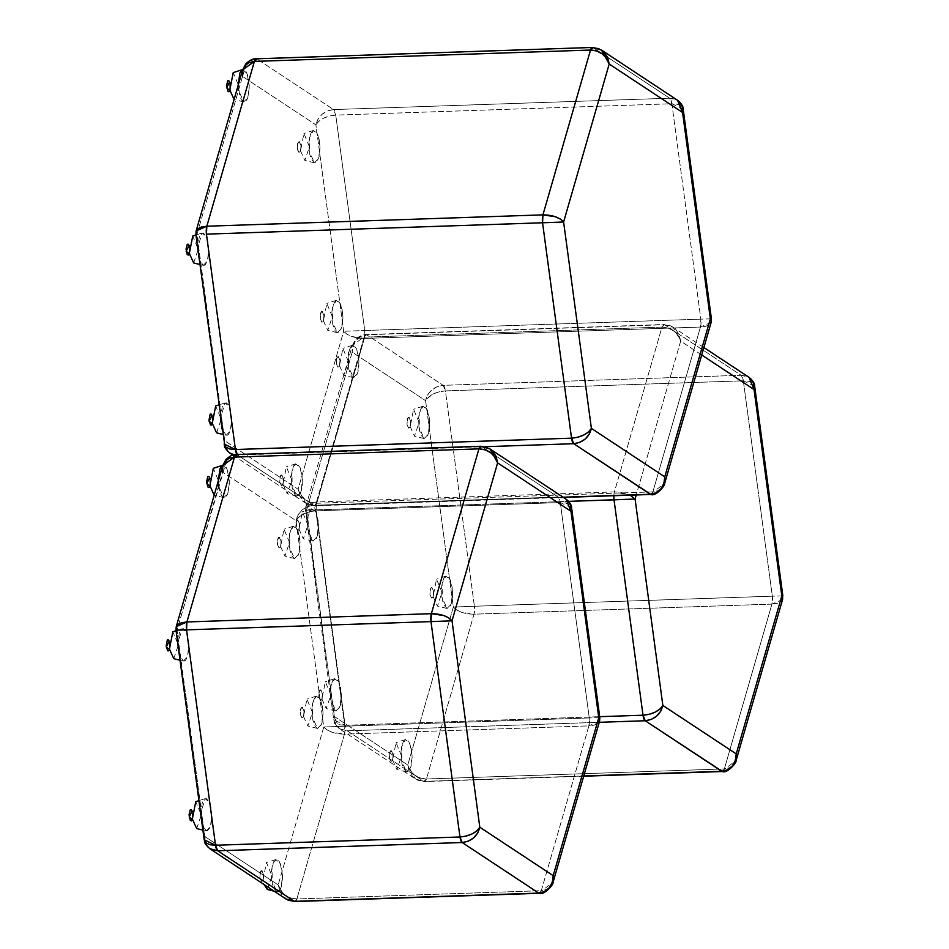 <?xml version="1.0" encoding="UTF-8"?>
<svg xmlns="http://www.w3.org/2000/svg" width="949" height="949" viewBox="0 0 949 949"><rect width="100%" height="100%" fill="white"/><g stroke="black" fill="none" stroke-linecap="round" stroke-linejoin="round"><path stroke-width="0.71" stroke-dasharray="4.75 3.56" d="M226.514 460.063L231.295 456.232L237.084 454.749L313.644 505.295L558.083 497.039L481.523 446.481L237.084 454.749L313.644 505.295L307.618 506.624L302.138 509.993L298.057 514.904L295.993 520.61L298.899 517.027L303.692 513.919L309.647 511.736L315.839 510.835L344.819 726.222L589.27 717.954L560.29 502.579L315.839 510.835L344.819 726.222L323.775 727.005L327.002 729.9L332.055 732.26L344.44 734.135L296.871 898.964L541.31 890.696L588.878 725.878L344.44 734.135L296.871 898.964L290.762 898.051L285.068 895.073L280.643 890.482L278.187 884.966L323.775 727.005L295.993 520.61L222.624 472.151L177.036 630.112L204.818 836.52L278.187 884.966L323.775 727.005L295.993 520.61L222.624 472.151L223.478 465.651L226.894 459.613L177.036 630.112L176.277 628.606M222.742 465.532L222.624 472.151M176.134 627.147L204.818 836.52L204.225 840.019M176.206 630.16L177.036 630.112L176.206 630.16M204.64 839.391L205.067 842.131L209.788 848.691L207.617 846.816M283.241 896.758L285.839 898.905L278.187 884.966L279.658 891.396L283.241 896.758M204.972 841.751L204.818 836.52L278.187 884.966C281.153 893.744 287.381 898.418 296.871 898.964L294.285 901.348M553.326 881.265L551.12 886.081L546.897 889.391L541.31 890.696L588.878 725.878L594.323 725.095L598.107 723.268L599.673 720.682M571.583 507.81L560.29 502.579L565.782 503.077L569.744 504.915L571.583 507.81M599.827 717.646L589.27 717.954L560.29 502.579L315.839 510.835C306.29 511.701 299.67 514.951 295.993 520.61C298.342 511.594 304.214 506.493 313.644 505.295L315.839 510.835A8.138 2.776 88.1 0 0 313.644 505.295L558.083 497.039L481.523 446.481L237.084 454.749L226.894 459.613M487.442 447.572L489.921 448.877M563.753 497.964L558.083 497.039A8.138 2.776 -91.9 0 1 560.29 502.579L558.083 497.039L566.019 499.138L563.753 497.964M480.87 446.267A8.138 2.776 -91.9 0 1 481.523 446.481L480.87 446.267M237.084 454.749A8.138 2.776 88.1 0 0 236.42 454.535M489.969 448.924L481.523 446.481M344.44 734.135C334.843 734.004 327.951 731.62 323.775 727.005L344.819 726.222L344.44 734.135A8.138 2.776 88.1 0 0 344.819 726.222L589.27 717.954A8.138 2.776 -91.9 0 1 588.878 725.878L344.44 734.135M599.578 721.181L588.878 725.878L589.27 717.954L598.772 717.717M294.937 901.55A8.138 2.776 88.1 0 0 296.871 898.964L541.31 890.696A8.138 2.776 -91.9 0 1 539.388 893.282M538.724 893.08L553.089 882.238M218.27 481.001L218.661 486.149L223.845 497.632L227.962 493.385L229.397 481.345L227.202 469.364L222.825 465.259L223.905 465.259L226.04 467.098L227.831 471.131L229.421 483.029L227.736 494.002L225.921 496.991L223.774 497.608L221.651 495.769L219.848 491.748L218.258 479.838M209.658 477.572L210.512 482.507L209.919 486.327M214.166 495.212L218.839 481.606L213.323 468.32M210.37 480.313L209.99 486.149L209.705 477.655L210.37 480.313M183.359 661.073L187.487 656.791L188.898 644.691L186.668 632.71L182.267 628.712L177.771 643.28L179.456 632.307L181.271 629.317L183.418 628.701L185.541 630.539L187.344 634.573L188.839 643.292L188.804 649.602L187.25 657.443L185.423 660.433L184.379 661.05L182.196 660.433L179.337 655.095L183.359 661.073L180.025 660.243M169.171 641.014L170.013 645.949L169.432 649.768M173.738 658.665L178.353 645.047L172.825 631.773M169.871 643.754L169.491 649.591L169.207 641.109L169.871 643.754M206.289 830.968L210.417 826.686L211.829 814.586L209.599 802.605L205.186 798.619L200.702 813.174L202.374 802.202L204.201 799.212L206.348 798.595L209.432 802.213L210.951 807.113L211.757 813.186L211.413 822.439L210.18 827.35L207.309 830.956L204.082 829.106L202.149 824.61L206.289 830.968L202.884 830.126M192.101 810.921L192.944 815.855L192.362 819.675M196.668 828.56L201.283 814.942L195.755 801.668M192.801 813.649L192.422 819.497L192.137 811.004L192.801 813.649M271.782 880.399L271.509 870.957L272.363 865.369L273.917 861.348L277.025 859.509L279.16 861.348L281.639 868.027L282.541 877.291L281.568 885.998L280.014 890.032L276.906 891.858L273.81 888.252L272.292 883.341L272.055 866.722L275.874 859.521L280.287 863.519L282.517 875.5L281.106 887.6L276.966 891.882L271.782 880.399M263.49 874.563L263.288 879.794L261.663 881.835L259.884 877.849L260.085 872.606L260.963 870.779L262.09 870.779L263.49 874.563C263.146 882.096 261.948 883.187 259.884 877.849C260.228 870.316 261.426 869.225 263.49 874.563C261.426 869.225 260.228 870.316 259.884 877.849C261.948 883.187 263.146 882.096 263.49 874.563M267.357 889.474L271.96 875.856L266.444 862.582L263.039 879.925L264 884.492M312.28 716.958L311.996 707.515L312.85 701.928L315.376 696.685L317.524 696.068L320.608 699.686L322.636 707.527L323.04 713.838L322.055 722.557L320.501 726.578L317.393 728.417L315.258 726.578L312.779 719.9L312.553 703.28L316.373 696.08L320.774 700.077L323.004 712.058L321.592 724.158L317.464 728.441L312.28 716.958M303.977 711.121L303.787 716.353L302.15 718.393L300.37 714.407L300.572 709.164L301.45 707.337L302.577 707.337L303.977 711.121C303.633 718.654 302.434 719.745 300.37 714.407C300.714 706.875 301.924 705.771 303.977 711.121C301.924 705.771 300.714 706.875 300.37 714.407C302.434 719.745 303.633 718.654 303.977 711.121M303.538 716.483L307.844 726.032L312.458 712.414L306.93 699.128L303.538 716.483M289.35 547.063L288.947 540.74L289.92 532.021L292.446 526.79L294.593 526.161L297.678 529.779L299.706 537.632L299.991 547.075L299.125 552.662L297.571 556.683L294.463 558.522L292.328 556.683L289.848 550.005L289.623 533.385L293.443 526.185L297.856 530.183L300.074 542.152L298.662 554.263L294.534 558.546L289.35 547.063M281.058 541.215L280.857 546.458L279.231 548.498L277.44 544.501L277.642 539.269L278.531 537.442L279.647 537.442L281.058 541.215C280.714 548.747 279.504 549.839 277.44 544.501C277.784 536.968 278.994 535.877 281.058 541.215C278.994 535.877 277.784 536.968 277.44 544.501C279.504 549.839 280.714 548.747 281.058 541.215M280.607 546.588L284.914 556.138L289.528 542.508L284.012 529.234L280.607 546.588M423.847 781.383A8.138 2.776 88.1 0 0 424.511 781.585L415.401 778.939L407.75 765.001C410.727 773.791 416.955 778.453 426.433 778.999L423.847 781.383L347.298 730.825L339.362 728.725L337.18 726.863L334.641 722.177L334.214 719.425L334.38 716.554L407.75 765.001L453.337 607.052L425.567 400.644L426.753 398.829L433.266 393.954L439.221 391.783L445.413 390.881L474.393 606.257L772.32 596.186L743.328 380.81L445.413 390.881L474.393 606.257L453.337 607.052L456.564 609.934L461.629 612.307L474.014 614.181L426.433 778.999L724.36 768.927L771.928 604.11L474.014 614.181L426.433 778.999L420.336 778.097L414.642 775.119L410.217 770.517L407.75 765.001L409.233 771.43L412.803 776.804L417.94 780.292L423.847 781.383L583.754 775.974L423.847 781.383L347.298 730.825L345.092 725.285L599.697 716.673L345.092 725.285L316.112 509.91L568.593 501.369L305.554 510.218L306.61 510.147L334.38 716.554L407.75 765.001L453.337 607.052L425.567 400.644L352.198 352.198L306.61 510.147L305.708 507.181L334.38 716.554L333.799 720.054L335.626 722.948L339.6 724.775L345.092 725.285L316.112 509.91L316.492 501.985L364.072 337.168L661.987 327.097L614.418 491.914L316.492 501.985L364.072 337.168L358.485 338.461L354.262 341.782L352.055 346.599L352.198 352.198L353.04 345.685L356.089 340.098L360.869 336.266L366.658 334.783L443.207 385.341L741.133 375.27L664.573 324.712L366.658 334.783L443.207 385.341L437.181 386.658L431.712 390.039L427.631 394.95L425.567 400.644L352.198 352.198L306.61 510.147L305.768 510.194M305.708 507.181L307.274 504.595L311.058 502.768L316.492 501.985L305.815 506.659L305.554 510.218L333.751 719.793L345.092 725.285A8.138 2.776 88.1 0 0 347.298 730.825L599.246 722.308L347.298 730.825L339.362 728.725L415.401 778.939L424.511 781.585A8.138 2.776 88.1 0 0 426.433 778.999L724.36 768.927L771.928 604.11L777.361 603.327L781.157 601.5L782.711 598.914M701.726 354.997L680.67 341.094L636.257 494.963L680.67 341.094L701.726 354.997M305.815 506.659L352.293 345.626L366.658 334.783C357.417 336.1 352.601 341.901 352.198 352.198L352.055 346.599M333.751 719.793C335.08 721.869 331.723 721.537 339.362 728.725L334.38 716.554L333.799 720.054M736.365 759.497L734.158 764.313L729.947 767.622L724.36 768.927A8.138 2.776 -91.9 0 1 722.426 771.513M754.621 386.041L743.328 380.81L748.832 381.308L752.794 383.147L754.621 386.041M782.866 595.877L772.32 596.186L743.328 380.81L445.413 390.881C435.864 391.747 429.245 394.998 425.567 400.644C427.904 391.629 433.788 386.528 443.207 385.341L445.413 390.881A8.138 2.776 88.1 0 0 443.207 385.341L741.133 375.27L664.573 324.712L670.48 325.804L673.019 327.156L675.617 329.291L679.187 334.665L680.67 341.094L678.203 335.578L673.79 330.976L668.096 327.998L661.987 327.097L614.418 491.914L620.67 492.294L630.1 495.164L614.418 491.914L316.492 501.985A8.138 2.776 88.1 0 0 316.112 509.91L306.61 510.147M746.792 376.195L741.133 375.27A8.138 2.776 -91.9 0 1 743.328 380.81L741.133 375.27L749.058 377.37L746.792 376.195M613.849 495.722A8.138 2.776 -91.9 0 1 614.418 491.914L613.861 495.485M352.293 345.626L355.436 339.706C359.268 335.982 362.779 334.273 365.994 334.582L366.658 334.783A8.138 2.776 88.1 0 0 365.994 334.582A8.138 2.776 88.1 0 0 364.072 337.168L661.987 327.097A8.138 2.776 -91.9 0 1 663.909 324.499A8.138 2.776 -91.9 0 1 664.573 324.712L366.658 334.783M664.573 324.712L661.987 327.097C671.465 327.642 677.693 332.304 680.67 341.094L673.019 327.156L663.909 324.499L365.994 334.582M474.014 614.181C464.405 614.039 457.525 611.666 453.337 607.052L474.393 606.257L474.014 614.181A8.138 2.776 88.1 0 0 474.393 606.257L772.32 596.186A8.138 2.776 -91.9 0 1 771.928 604.11L474.014 614.181M782.617 599.412L771.928 604.11L772.32 596.186L781.822 595.948M721.774 771.312L736.127 760.469M348.236 366.184L347.832 359.873L348.805 351.154L351.332 345.911L353.479 345.294L356.563 348.912L358.592 356.765L358.876 366.195L358.01 371.794L356.456 375.816L353.348 377.655L351.213 375.804L348.734 369.125L348.508 352.518L352.328 345.317L356.741 349.303L358.959 361.284L357.548 373.384L353.419 377.666L348.236 366.184M339.944 360.347L339.742 365.59L338.117 367.631L336.326 363.633L336.527 358.39L338.152 356.349L339.944 360.347C339.6 367.88 338.39 368.971 336.326 363.633C336.67 356.1 337.88 355.009 339.944 360.347C337.88 355.009 336.67 356.1 336.326 363.633C338.39 368.971 339.6 367.88 339.944 360.347M339.493 365.721L343.799 375.258L348.413 361.64L342.897 348.366L339.493 365.721M307.737 529.625L307.464 520.194L308.318 514.595L309.872 510.574L312.98 508.735L316.076 512.353L318.105 520.206L318.378 529.637L317.524 535.236L315.97 539.257L312.862 541.096L309.765 537.478L308.247 532.579L308.022 515.959L311.83 508.759L316.242 512.745L318.473 524.726L317.061 536.826L312.933 541.108L307.737 529.625M299.445 523.789L299.243 529.032L297.618 531.072L295.839 527.075L296.041 521.843L297.666 519.791L299.445 523.789C299.101 531.321 297.903 532.413 295.839 527.075C296.183 519.542 297.381 518.451 299.445 523.789C297.381 518.451 296.183 519.542 295.839 527.075C297.903 532.413 299.101 531.321 299.445 523.789M298.994 529.162L303.312 538.712L307.915 525.082L302.399 511.808L298.994 529.162M330.667 699.532L330.394 690.089L331.248 684.502L332.802 680.48L335.91 678.642L339.007 682.248L340.525 687.159L341.426 696.412L340.454 705.131L337.927 710.374L335.78 710.991L333.657 709.152L331.177 702.474L330.94 685.854L334.76 678.654L339.173 682.651L341.403 694.632L339.991 706.732L335.851 711.015L330.667 699.532M322.375 693.695L322.174 698.927L320.548 700.967L318.769 696.969L318.971 691.738L319.849 689.911L320.976 689.911L322.375 693.695C322.031 701.216 320.833 702.319 318.769 696.969C319.113 689.449 320.311 688.345 322.375 693.695C320.311 688.345 319.113 689.449 318.769 696.969C320.833 702.319 322.031 701.216 322.375 693.695M321.925 699.057L326.242 708.606L330.845 694.988L325.329 681.702L321.925 699.057M401.356 760.434L401.071 751.003L401.937 745.404L403.491 741.383L406.599 739.544L408.734 741.394L411.214 748.073L412.115 757.326L411.142 766.045L408.616 771.288L406.469 771.905L403.384 768.287L401.866 763.387L401.629 746.768L405.448 739.568L409.861 743.553L412.091 755.534L410.668 767.634L406.54 771.917L401.356 760.434M393.064 754.597L392.862 759.841L391.237 761.881L389.624 758.915L389.659 752.652L390.537 750.825L391.664 750.825L393.064 754.597C392.72 762.13 391.51 763.221 389.458 757.883C389.802 750.351 391 749.259 393.064 754.597C391 749.259 389.802 750.351 389.458 757.883C391.51 763.221 392.72 762.13 393.064 754.597M392.613 759.971L396.919 769.52L401.534 755.89L396.018 742.616L392.613 759.971M441.843 596.992L441.57 587.561L442.424 581.962L443.978 577.941L447.086 576.102L450.182 579.72L452.21 587.573L452.483 597.004L451.629 602.603L450.075 606.625L446.967 608.463L443.871 604.845L442.353 599.946L442.127 583.327L445.935 576.126L450.348 580.112L452.578 592.093L451.166 604.193L447.038 608.475L441.843 596.992M433.551 591.156L433.349 596.399L431.724 598.439L429.944 594.442L430.146 589.21L431.771 587.158L433.551 591.156C433.207 598.689 432.009 599.78 429.944 594.442C430.288 586.909 431.487 585.818 433.551 591.156C431.487 585.818 430.288 586.909 429.944 594.442C432.009 599.78 433.207 598.689 433.551 591.156M433.1 596.53L437.418 606.067L442.02 592.449L436.504 579.175L433.1 596.53M418.924 427.097L418.639 417.655L419.494 412.068L422.02 406.824L424.167 406.208L427.252 409.826L429.28 417.667L429.553 427.109L428.699 432.697L427.145 436.718L424.037 438.557L420.941 434.95L419.422 430.039L419.197 413.42L423.005 406.219L427.418 410.217L429.648 422.198L428.236 434.298L424.108 438.58L418.924 427.097M410.62 421.261L410.419 426.492L408.794 428.533L407.014 424.547L407.216 419.304L408.094 417.477L409.221 417.477L410.62 421.261C410.276 428.794 409.078 429.885 407.014 424.547C407.358 417.014 408.568 415.923 410.62 421.261C408.568 415.923 407.358 417.014 407.014 424.547C409.078 429.885 410.276 428.794 410.62 421.261M410.182 426.623L414.488 436.172L419.102 422.554L413.574 409.28L410.182 426.623M242.647 69.799L242.529 76.43L196.941 234.391L224.723 440.787L298.093 489.245L343.68 331.284L315.898 124.877L242.529 76.43L243.383 69.929L246.432 64.33L251.2 60.499L256.989 59.016L333.55 109.574L669.662 98.21L593.101 47.652L256.989 59.016L333.55 109.574L327.524 110.903L322.055 114.271L317.974 119.183L315.898 124.877L318.817 121.306L323.609 118.186L329.552 116.015L335.744 115.114L364.736 330.501L700.848 319.137L671.856 103.749L335.744 115.114L364.736 330.501L343.68 331.284L346.907 334.178L351.96 336.539L364.345 338.413L316.776 503.243L652.888 491.879L700.457 327.049L364.345 338.413L316.776 503.243L310.667 502.329L304.973 499.352L300.56 494.761L298.093 489.245L343.68 331.284L315.898 124.877L242.529 76.43L196.941 234.391L224.723 440.787L298.093 489.245L299.564 495.663L303.146 501.036L308.283 504.536L314.19 505.615L563.089 497.205L314.19 505.615L237.63 455.069L484.939 446.706L237.072 454.512M246.432 64.33L242.529 76.43M196.04 231.426L196.941 234.391L196.182 232.885M196.111 234.427L196.941 234.391L196.111 234.427M224.557 443.669L224.972 446.41L224.723 440.787L224.13 444.286M229.682 452.946L227.523 451.095M314.19 505.615A8.138 2.776 88.1 0 0 314.854 505.829L305.744 503.184L298.093 489.245C301.058 498.023 307.298 502.697 316.776 503.243L314.19 505.615L237.63 455.069A8.138 2.776 88.1 0 1 237.25 454.737M664.893 482.436L662.687 487.264L658.476 490.574L652.888 491.879L700.457 327.049L705.89 326.278L709.686 324.451L711.252 321.853M683.15 108.981L671.856 103.749L677.361 104.26L681.323 106.098L683.15 108.981M711.406 318.828L700.848 319.137L671.856 103.749L335.744 115.114C326.195 115.98 319.576 119.23 315.898 124.877C318.247 115.873 324.131 110.772 333.55 109.574L335.744 115.114A8.138 2.776 88.1 0 0 333.55 109.574L669.662 98.21L593.101 47.652L256.989 59.016L246.811 63.891M599.009 48.743L601.488 50.06M675.332 99.135L669.662 98.21A8.138 2.776 -91.9 0 1 671.856 103.749L669.662 98.21L677.598 100.309L675.332 99.135M592.437 47.45A8.138 2.776 -91.9 0 1 593.101 47.652L592.437 47.45M256.989 59.016A8.138 2.776 88.1 0 0 256.325 58.814M601.547 50.095L593.101 47.652M364.345 338.413C354.748 338.271 347.856 335.899 343.68 331.284L364.736 330.501L364.345 338.413A8.138 2.776 88.1 0 0 364.736 330.501L700.848 319.137A8.138 2.776 -91.9 0 1 700.457 327.049L364.345 338.413M711.145 322.352L700.457 327.049L700.848 319.137L710.35 318.888M232.92 455.093L305.744 503.184L314.854 505.829A8.138 2.776 88.1 0 0 316.776 503.243L652.888 491.879A8.138 2.776 -91.9 0 1 650.967 494.465M650.302 494.251L664.668 483.409M224.877 446.03L229.694 452.958M238.175 85.268L238.567 90.428L243.751 101.911L247.879 97.664L249.302 85.624L247.108 73.642L242.73 69.526L243.81 69.538L245.945 71.377L247.736 75.398L249.326 87.308L247.653 98.281L245.827 101.27L243.679 101.887L241.556 100.048L239.765 96.015L238.175 84.105M229.575 81.851L230.417 86.786L229.824 90.606M234.083 99.479L238.745 85.885L233.229 72.599M230.275 84.58L229.895 90.428L229.611 81.934L230.275 84.58M203.264 265.352L207.392 261.07L208.816 248.97L206.585 236.989L202.173 232.991L197.677 247.559L199.361 236.586L201.176 233.596L203.323 232.98L206.407 236.586L207.938 241.497L208.721 253.881L207.867 259.468L205.328 264.712L204.284 265.329L202.101 264.712L199.243 259.374L203.264 265.352L199.931 264.522M189.076 245.293L189.895 249.113L189.337 254.047M193.643 262.944L198.258 249.326L192.742 236.04M189.788 248.033L189.409 253.869L189.112 245.376L189.788 248.033M226.194 435.247L230.322 430.965L231.734 418.865L229.504 406.884L225.103 402.898L220.607 417.453L222.291 406.48L224.106 403.491L226.253 402.874L228.377 404.713L230.18 408.746L231.675 417.465L231.651 423.776L230.085 431.617L228.258 434.606L227.214 435.235L225.032 434.606L222.054 428.889L226.194 435.247L222.801 434.393M212.007 415.188L212.849 420.122L212.268 423.942M216.574 432.839L221.188 419.221L215.672 405.947M212.718 417.928L212.327 423.776L212.042 415.282L212.718 417.928M291.699 484.678L291.414 475.235L292.268 469.648L293.822 465.627L296.93 463.788L300.026 467.394L302.055 475.247L302.328 484.69L301.474 490.277L299.92 494.299L296.812 496.137L294.676 494.299L292.197 487.62L291.972 471.001L295.78 463.8L300.192 467.798L302.423 479.779L301.011 491.879L296.883 496.161L291.699 484.678M283.395 478.842L283.193 484.073L281.568 486.113L279.789 482.116L279.991 476.884L280.868 475.058L281.995 475.058L283.395 478.842C283.051 486.363 281.853 487.466 279.789 482.116C280.133 474.595 281.331 473.492 283.395 478.842C281.331 473.492 280.133 474.595 279.789 482.116C281.853 487.466 283.051 486.363 283.395 478.842M282.956 484.204L287.262 493.753L291.877 480.135L286.349 466.849L282.956 484.204M332.186 321.237L331.901 311.794L332.755 306.207L335.282 300.963L337.429 300.347L340.513 303.953L342.043 308.864L342.945 318.117L341.972 326.836L339.434 332.079L337.298 332.696L335.175 330.857L332.684 324.178L332.458 307.559L336.278 300.358L340.691 304.356L342.921 316.337L341.498 328.437L337.369 332.719L332.186 321.237M323.894 315.388L323.692 320.632L322.067 322.672L320.276 318.674L320.477 313.443L321.367 311.616L322.482 311.616L323.894 315.388C323.55 322.921 322.34 324.024 320.276 318.674C320.632 311.153 321.83 310.05 323.894 315.388C321.83 310.05 320.632 311.153 320.276 318.674C322.34 324.024 323.55 322.921 323.894 315.388M323.443 320.762L327.749 330.311L332.364 316.693L326.847 303.407L323.443 320.762M309.255 151.33L308.971 141.899L309.837 136.3L311.391 132.279L314.499 130.44L316.634 132.291L319.113 138.957L320.015 148.222L319.042 156.941L316.515 162.184L314.368 162.801L311.284 159.183L309.765 154.284L309.528 137.664L313.348 130.464L317.761 134.45L319.991 146.431L318.567 158.53L314.439 162.813L309.255 151.33M300.963 145.494L300.762 150.737L299.137 152.777L297.523 149.8L297.559 143.548L299.184 141.496L300.963 145.494C300.619 153.026 299.41 154.118 297.357 148.779C297.701 141.247 298.899 140.155 300.963 145.494C298.899 140.155 297.701 141.247 297.357 148.779C299.41 154.118 300.619 153.026 300.963 145.494M300.513 150.867L304.819 160.405L309.433 146.787L303.917 133.512L300.513 150.867M223.845 497.632L214.225 495.224M182.267 628.712L176.051 630.729M205.186 798.619L198.922 800.648M275.874 859.521L266.444 862.582M276.966 891.882L274.119 891.17M316.373 696.08L306.93 699.128M317.464 728.441L307.844 726.032M293.443 526.185L284.012 529.234M294.534 558.546L284.914 556.138M663.909 324.499L673.019 327.156L703.885 347.536M583.694 776.211L424.511 781.585M352.328 345.317L342.897 348.366M353.419 377.666L343.799 375.258M311.83 508.759L302.399 511.808M312.933 541.108L303.312 538.712M334.76 678.654L325.329 681.702M335.851 711.015L326.242 708.606M405.448 739.568L396.018 742.616M406.54 771.917L396.919 769.52M445.935 576.126L436.504 579.175M447.038 608.475L437.418 606.067M423.005 406.219L413.574 409.28M424.108 438.58L414.488 436.172M563.421 497.418L314.854 505.829M243.751 101.911L234.142 99.503M202.173 232.991L195.957 234.996M225.103 402.898L218.828 404.915M295.78 463.8L286.349 466.849M296.883 496.161L287.262 493.753M336.278 300.358L326.847 303.407M337.369 332.719L327.749 330.311M313.348 130.464L303.917 133.512M314.439 162.813L304.819 160.405"/><path stroke-width="1.42" d="M571.583 507.81L570.99 511.309L599.673 720.682L598.772 717.717L553.184 875.666L479.814 827.22L452.032 620.812L430.976 621.607L459.968 836.982L215.518 845.251L186.538 629.863L430.976 621.607L459.968 836.982L466.161 836.081L472.116 833.91L476.908 830.802L479.814 827.22L553.184 875.666L598.772 717.717L570.99 511.309L497.62 462.863L452.032 620.812L479.814 827.22L477.75 832.914L473.67 837.825L468.189 841.205L462.163 842.522L538.724 893.08L294.285 901.348L217.724 850.79L462.163 842.522L538.724 893.08L544.512 891.597L549.293 887.766L552.33 882.167L553.184 875.666L553.065 882.297M176.277 628.606L176.134 627.147L177.7 624.549L181.484 622.722L186.929 621.951L234.498 457.121L478.937 448.865L431.368 613.683L186.929 621.951L234.498 457.121L228.911 458.426L224.688 461.736L222.481 466.564M177.036 630.16L186.538 629.863L175.992 630.172L204.225 840.019L206.063 842.902L210.026 844.74L215.518 845.251L186.538 629.863L186.929 621.951L176.241 626.625L175.98 630.172M204.64 839.391L204.818 836.52L204.189 839.758C205.518 841.834 202.149 841.502 209.788 848.691L217.724 850.79L209.788 848.691L285.839 898.905L288.366 900.257L294.285 901.348L217.724 850.79L215.518 845.251L204.189 839.758M207.617 846.816L205.067 842.131M489.921 448.877L492.567 451.06L496.149 456.433L497.62 462.863L570.99 511.309L571.618 508.071L599.827 717.646L598.772 717.717L599.815 717.646L599.566 721.193L553.089 882.238L553.184 875.666C552.781 885.963 547.953 891.763 538.724 893.08L294.285 901.348L285.839 898.905L294.285 901.348A8.138 2.776 88.1 0 0 294.937 901.55L539.388 893.282A8.138 2.776 -91.9 0 1 538.724 893.08L539.388 893.282C543.777 895.773 553.991 884.219 553.089 882.238M222.624 472.151L222.718 465.591L234.498 457.121L478.937 448.865L431.368 613.683L443.752 615.557L448.806 617.929L452.032 620.812L497.62 462.863L495.164 457.347L490.74 452.744L485.046 449.767L478.937 448.865L481.523 446.481L487.442 447.572M568.19 501.001L566.019 499.138L570.99 511.309L570.74 505.687L568.19 501.001M431.368 613.683L186.929 621.951A8.138 2.776 88.1 0 0 186.538 629.863L430.976 621.607A8.138 2.776 -91.9 0 1 431.368 613.683L430.976 621.607L452.032 620.812C447.857 616.198 440.965 613.825 431.368 613.683M234.498 457.121L237.084 454.749L236.42 454.535A8.138 2.776 88.1 0 0 234.498 457.121M571.618 508.071C571.796 505.426 569.934 502.448 566.019 499.138L489.969 448.924L497.62 462.863C494.654 454.073 488.427 449.411 478.937 448.865A8.138 2.776 -91.9 0 1 480.87 446.267L236.42 454.535C233.205 454.227 229.694 455.935 225.874 459.66L222.718 465.591L176.241 626.625M459.968 836.982L215.518 845.251A8.138 2.776 88.1 0 0 217.724 850.79L462.163 842.522A8.138 2.776 -91.9 0 1 459.968 836.982L462.163 842.522C471.582 841.336 477.466 836.235 479.814 827.22C476.137 832.866 469.518 836.116 459.968 836.982M222.825 465.259L218.27 481.001L219.943 468.865L221.769 465.876L223.905 465.259M210.168 485.544L209.29 487.371L207.795 486.944L206.621 481.392L207.843 476.528L208.97 476.528L209.954 478.355M222.754 465.271L213.323 468.32L209.919 485.674L214.166 495.212M209.99 486.149L206.763 483.587L209.705 477.655L206.763 483.587L209.99 486.149M179.361 655.19L177.771 643.28M169.681 648.986L168.792 650.812L167.676 650.812L166.158 645.949L167.344 639.97L168.471 639.97L169.468 641.797M179.337 655.095L177.771 643.481M176.051 630.729L172.825 631.773L169.432 649.116L173.738 658.665L180.025 660.243M169.491 649.591L166.265 647.04L169.207 641.109L166.265 647.04L169.491 649.591M202.291 825.084L200.702 813.174M192.6 818.892L191.354 820.932L190.239 820.292L189.053 814.74L190.275 809.877L191.401 809.877L192.386 811.703M202.149 824.61L200.702 813.874M198.922 800.648L195.755 801.668L192.362 819.023L196.668 828.56L202.884 830.126M192.422 819.497L189.195 816.935L192.137 811.004L189.195 816.935L192.422 819.497M264 884.492L267.357 889.474L274.119 891.17M613.861 495.485L614.027 499.838L635.083 499.044L630.1 495.164L635.083 499.044L662.853 705.451L635.083 499.044L636.257 494.963L635.083 499.044L568.593 501.369L614.027 499.838L643.007 715.214L599.697 716.673L643.007 715.214L649.211 714.312L655.154 712.141L659.946 709.033L662.853 705.451L736.222 753.897L781.822 595.948L754.04 389.541L701.726 354.997L754.04 389.541L781.822 595.948L736.222 753.897L736.116 760.529M613.849 495.722A8.138 2.776 -91.9 0 0 614.027 499.838L643.007 715.214L645.213 720.754L599.246 722.308L645.213 720.754L721.774 771.312L583.754 775.974L721.774 771.312L727.551 769.829L732.331 765.997L735.38 760.398L736.222 753.897L662.853 705.451L660.789 711.145L656.708 716.056L651.239 719.437L645.213 720.754L722.426 771.513A8.138 2.776 -91.9 0 1 721.774 771.312C731.003 769.995 735.819 764.194 736.222 753.897L736.127 760.469L782.605 599.436L781.822 595.948L782.866 595.877L781.822 595.948L782.605 599.424L782.652 595.901M754.621 386.041L754.04 389.541L753.779 383.918L751.24 379.232L749.058 377.37L754.04 389.541L754.669 386.302L782.866 595.877M645.213 720.754A8.138 2.776 -91.9 0 1 643.007 715.214C652.568 714.348 659.175 711.098 662.853 705.451C660.516 714.467 654.632 719.567 645.213 720.754M683.15 108.981L682.568 112.48L711.252 321.853L710.35 318.888L664.763 476.849L591.393 428.39L563.611 221.995L542.555 222.778L571.547 438.165L235.435 449.518L206.443 234.142L542.555 222.778L571.547 438.165L577.739 437.264L583.682 435.081L588.475 431.973L591.393 428.39L664.763 476.849L710.35 318.888L682.568 112.48L609.199 64.034L563.611 221.995L591.393 428.39L589.317 434.096L585.236 439.007L579.768 442.376L573.742 443.705L650.302 494.251L563.089 497.205L650.302 494.251L656.079 492.768L660.86 488.937L663.909 483.349L664.763 476.849L664.644 483.468M237.63 455.069L235.435 449.518L224.094 444.037L225.969 447.181L229.931 449.019L235.435 449.518L571.547 438.165C581.096 437.299 587.704 434.049 591.393 428.39C589.044 437.406 583.161 442.507 573.742 443.705A8.138 2.776 -91.9 0 1 571.547 438.165L573.742 443.705L484.939 446.706L573.742 443.705L650.967 494.465A8.138 2.776 -91.9 0 1 650.302 494.251C659.531 492.946 664.347 487.134 664.763 476.849L664.668 483.409L711.145 322.375L711.406 318.828L710.35 318.888L711.181 318.84M196.182 232.885L196.04 231.426L197.606 228.828L201.39 227.001L206.835 226.218L254.403 61.4L590.515 50.036L542.947 214.865L206.835 226.218L254.403 61.4L248.816 62.705L244.593 66.015L242.386 70.843M237.25 454.737A8.138 2.776 88.1 0 1 235.435 449.518L206.443 234.142L206.835 226.218L196.146 230.904L195.885 234.45L224.557 443.669M196.941 234.391L195.897 234.45M227.523 451.095L224.972 446.41M224.094 444.037C225.423 446.113 222.066 445.781 229.694 452.958L234.189 454.785L229.682 452.946M601.488 50.06L604.145 52.242L607.728 57.604L609.199 64.034L682.568 112.48L683.197 109.242L711.406 318.828M242.529 76.43L242.624 69.87L254.403 61.4L590.515 50.036L542.947 214.865L555.331 216.74L560.385 219.1L563.611 221.995L609.199 64.034L606.731 58.518L602.318 53.927L596.624 50.949L590.515 50.036L593.101 47.652L599.009 48.743M679.769 102.184L677.586 100.309L682.568 112.48L682.307 106.869L679.769 102.184M542.947 214.865L206.835 226.218A8.138 2.776 88.1 0 0 206.443 234.142L542.555 222.778A8.138 2.776 -91.9 0 1 542.947 214.865L542.555 222.778L563.611 221.995C559.436 217.38 552.543 214.996 542.947 214.865M254.403 61.4L256.989 59.016L256.325 58.814A8.138 2.776 88.1 0 0 254.403 61.4M683.197 109.242C683.375 106.596 681.512 103.619 677.598 100.309L601.547 50.095L609.199 64.034C606.221 55.256 599.993 50.582 590.515 50.036A8.138 2.776 -91.9 0 1 592.437 47.45L256.325 58.814C253.11 58.506 249.599 60.214 245.779 63.939L242.624 69.87L196.146 230.904M242.73 69.526L238.175 85.268L239.848 73.144L241.675 70.155L243.81 69.538M230.073 89.823L229.195 91.65L228.068 91.65L226.526 85.671L227.748 80.807L228.875 80.807L229.86 82.634M242.659 69.55L233.229 72.599L229.824 89.953L234.083 99.479M229.895 90.428L226.669 87.866L229.611 81.934L226.669 87.866L229.895 90.428M199.266 259.457L197.677 247.559M189.586 253.264L188.709 255.091L187.214 254.664L186.04 249.113L187.261 244.249L188.377 244.249L189.373 246.076M199.243 259.374L197.677 247.76M195.957 234.996L192.742 236.04L189.337 253.395L193.643 262.944L199.931 264.522M189.409 253.869L186.17 251.307L189.112 245.376L186.17 251.307L189.409 253.869M222.196 429.363L220.607 417.453M212.517 423.159L211.627 424.986L210.512 424.986L208.994 420.122L210.18 414.144L211.307 414.144L212.303 415.982M222.054 428.889L220.607 418.153M218.828 404.915L215.672 405.947L212.268 423.29L216.574 432.839L222.801 434.393M212.327 423.776L209.1 421.214L212.042 415.282L209.1 421.214L212.327 423.776M489.969 448.924L480.87 446.267M703.885 347.536L749.058 377.37C752.972 380.679 754.846 383.657 754.669 386.302M736.127 760.469C737.041 762.45 726.815 774.004 722.426 771.513L583.694 776.211M229.694 452.97L232.92 455.093M601.547 50.095L592.437 47.45M664.668 483.409C665.569 485.402 655.356 496.944 650.967 494.465L563.421 497.418"/></g></svg>
